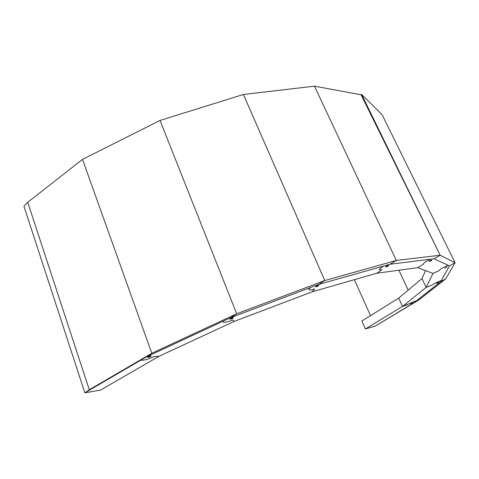 <?xml version="1.0" encoding="UTF-8"?>
<svg xmlns="http://www.w3.org/2000/svg" width="479" height="479" viewBox="0 0 479 479"><rect width="100%" height="100%" fill="white"/><g stroke="black" fill="none" stroke-linecap="round" stroke-linejoin="round"><path stroke-width="0.72" d="M408.204 290.13L398.869 270.216L408.204 290.13M354.364 279.682L370.518 315.655M27.393 216.801L23.95 206.257L27.728 202.3L89.304 389.774L151.813 353.268L146.7 356.735L230.938 317.571L236.698 313.781L160.022 120.445L82.508 159.393L151.813 353.268L236.698 313.781L230.938 317.571L318.571 284.448L324.762 280.544L243.416 94.477L160.022 120.445L236.698 313.781L324.762 280.544L318.571 284.448L390.056 264.228L396.325 260.432L314.481 86.166L243.416 94.477L324.762 280.544L396.325 260.432L390.056 264.228L434.142 258.78L440.159 255.253L361.112 94.794L314.481 86.166L396.325 260.432L440.159 255.253L455.05 262.69L445.757 278.85L418.652 300.117L375.213 326.103L418.652 300.117L414.078 302.656L440.698 281.682L445.757 278.85L440.698 281.682L449.482 265.869L455.05 262.69L382.11 114.709L455.05 262.69L449.482 265.869L434.142 258.78L440.159 255.253L361.627 94.447L361.136 94.842M361.627 94.447L382.11 114.709M23.95 206.257L84.843 392.834L146.7 356.735L151.813 353.268L82.508 159.393L27.728 202.3M89.304 389.774L84.843 392.834L80.885 380.715M407.036 304.937L408.401 304.111C411.503 302.465 414.143 301.393 416.311 300.896L414.078 302.656L375.213 326.103L365.423 328.941L402.498 306.41L408.401 304.111C411.503 302.465 414.143 301.393 416.311 300.896L440.698 281.682L449.482 265.869L434.142 258.78L390.056 264.228L318.571 284.448L230.938 317.571L146.7 356.735L84.843 392.834L100.554 390.086L158.992 356.298L154.286 356.466C147.975 359.406 143.508 360.627 140.88 360.13C143.508 360.627 147.975 359.406 154.286 356.466L158.992 356.298L234.099 321.439L232.89 319.96C228.004 321.912 224.795 322.624 223.25 322.092L223.28 321.128L223.25 322.092C224.795 322.624 228.004 321.912 232.89 319.96L234.099 321.439L312.224 291.795L314.655 288.975C311.829 289.897 310.003 290.178 309.177 289.819C308.59 289.406 309.159 288.586 310.889 287.352C309.159 288.586 308.59 289.406 309.177 289.819C310.003 290.178 311.829 289.897 314.655 288.975L312.224 291.795L376.769 273.24L381.883 269.773L379.643 269.869C379.009 269.414 379.955 268.39 382.493 266.797L383.984 265.947L382.493 266.797C379.955 268.39 379.009 269.414 379.643 269.869L381.883 269.773L376.769 273.24L417.658 267.647L423.604 264.139C423.101 263.69 424.101 262.72 426.603 261.217L430.477 259.229L426.603 261.217C424.101 262.72 423.101 263.69 423.604 264.139L417.658 267.647L432.98 273.413L439.393 270.479C439.369 270.018 440.375 269.198 442.404 268.006L448.212 265.282L442.404 268.006C440.375 269.198 439.369 270.018 439.393 270.479L432.98 273.413L426.166 287.382L431.842 285.155L434.303 283.478L441.428 280.371L434.303 283.478L431.842 285.155L426.166 287.382L421.975 278.592L426.166 287.382L402.498 306.41L398.66 298.13L402.498 306.41L407.036 304.937M410.677 303.967L412.682 302.95L410.677 303.967M365.423 328.941L361.902 321.02L398.66 298.13L421.975 278.592L425.49 270.599M436.555 283.478L438.734 282.347L436.555 283.478M444.799 268.132L447.176 266.881L444.799 268.132M429.352 261.414L429.154 261.402C429.429 260.905 430.292 260.444 431.735 260.019L431.926 260.025C431.651 260.522 430.795 260.989 429.352 261.414M385.9 266.959L385.637 266.947C385.876 266.408 386.793 265.911 388.373 265.462L388.631 265.474C388.391 266.013 387.481 266.504 385.9 266.959M315.948 286.837L315.571 286.825C315.763 286.274 316.703 285.771 318.391 285.298L318.763 285.316C318.571 285.861 317.637 286.37 315.948 286.837M230.501 319.17L229.968 319.164C230.112 318.649 231.052 318.158 232.776 317.679L233.309 317.691C233.165 318.2 232.231 318.697 230.501 319.17M148.406 357.322L147.712 357.334C147.837 356.885 148.747 356.424 150.436 355.951L151.125 355.939C150.999 356.388 150.095 356.849 148.406 357.322"/></g></svg>
